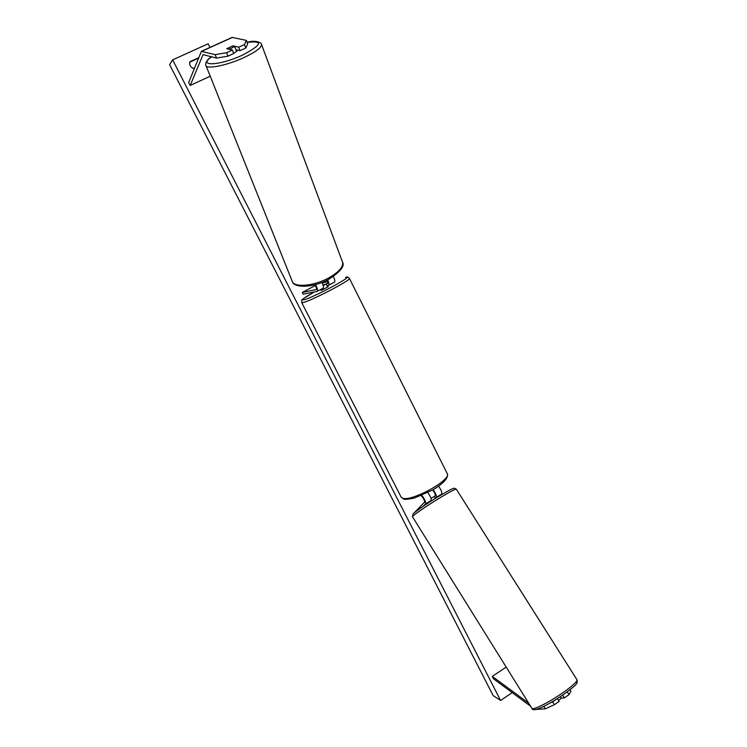 <?xml version="1.0" encoding="UTF-8"?>
<svg xmlns="http://www.w3.org/2000/svg" width="747" height="747" viewBox="0 0 747 747"><rect width="100%" height="100%" fill="white"/><g stroke="black" fill="none" stroke-linecap="round" stroke-linejoin="round"><path stroke-width="1.12" d="M438.545 486.213C441.16 489.892 442.215 492.497 441.72 494.028L440.282 495.429M421.85 495.392C424.735 499.229 425.986 502.04 425.594 503.823L423.073 506.354M427.844 492.628C430.468 496.335 431.551 498.959 431.094 500.481L429.777 501.909M435.38 498.212L436.257 497.353C436.734 495.896 435.716 493.347 433.185 489.696M432.672 489.995C434.642 492.544 435.482 494.439 435.212 495.691L434.343 496.559M421.159 495.681C423.484 498.109 424.613 500.266 424.548 502.161L414.557 512.479M550.025 703.03L552.612 701.853L554.395 704.701L545.347 708.81L535.982 709.463M556.739 699.015L552.612 701.853M569.998 689.761L570.923 691.218L569.027 694.635L564.302 697.885L562.603 695.168M569.027 694.635L567.272 691.853M530.557 706.186L493.431 678.752L492.292 676.39L528.68 703.179M506.195 667.099L492.292 676.39M557.374 698.613L559.148 701.433L554.395 704.701M561.146 698.184L564.302 697.885M545.347 708.81L543.807 706.354M232.41 50.058L226.612 52.71L215.173 54.643L216.527 58.079L227.956 56.174L233.746 53.523L232.41 50.058L226.808 48.695L233.045 45.847L238.713 47.182L244.465 44.549L245.782 48.004L247.705 43.83L246.407 40.403L232.046 37.406M216.527 58.079L203.035 54.643L190.205 85.438L188.646 82.534L201.391 51.394L215.173 54.643M245.782 48.004L240.03 50.647L238.713 47.182M235.912 49.647L240.03 50.647M210.234 76.203L190.205 85.438M227.956 56.174L226.612 52.71M246.407 40.403L244.465 44.549M334.339 282.217L334.469 282.17C335.17 281.46 334.805 279.583 333.377 276.521M327.018 285.634L328.643 285.27C329.306 284.616 328.969 282.824 327.644 279.882M327.121 285.83L327.662 285.727L327.251 286.101L326.159 283.935L323.012 285.027L327.69 283.477L327.13 280.134M321.92 282.441C323.404 285.569 323.815 287.483 323.143 288.202L317.158 291.367L303.179 294.178L302.292 292.441L316.317 289.528C316.793 288.837 316.336 287.231 314.945 284.719M317.288 291.321C317.979 290.406 317.382 288.155 315.486 284.579M322.162 282.926L327.718 281.684M315.383 285.503L302.292 292.441M320.584 289.565L321.191 290.443L328.204 286.811L327.662 285.727M323.19 285.597L326.159 283.935M322.424 288.585L321.602 289.024M558.513 700.434L561.258 698.37L560.25 696.755M435.473 498.361L434.296 496.475L431.019 498.408M512.199 692.628L500.583 700.481L493.132 695.56L169.616 64.644L172.641 59.853L500.583 700.481M172.641 59.853L208.124 43.802L209.954 47.434M194.659 67.818L193.268 68.453C190.345 67.034 189.206 64.793 189.85 61.74L198.814 57.659M189.729 62.188L198.609 58.145M233.68 53.345L237.032 51.067L236.547 49.797M229.348 49.311L234.707 46.51L232.476 45.987L227.135 48.77M229.226 49.013L227.023 48.471M234.707 46.51L236.192 50.376L236.538 49.797M210.766 56.539L210.999 57.164M431.094 500.481L425.594 503.823M441.72 494.028L436.257 497.353M232.494 37.369L202.017 51.198M301.695 302.554L401.027 496.895L402.558 498.118C411.093 502.124 451.646 479.929 447.294 473.701L447.182 473.486M349.391 278.36L349.419 278.426C351.492 279.994 309.043 301.965 302.666 302.61L301.667 302.498C302.927 298.772 296.475 302.843 314.328 291.937C304.627 297.39 300.994 300.033 303.469 299.883C310.817 298.903 356.17 274.691 345.516 277.482L345.973 277.305C347.196 276.689 348.345 277.053 349.419 278.426L447.294 473.701C448.639 477.847 443.737 483.3 432.578 490.051L414.361 498.053C407.918 499.379 404.323 499.696 403.576 498.996L401.111 497.072M577.029 679.835L456.296 489.154C455.194 489.024 449.591 492.002 439.497 498.09C425.771 506.41 411.326 516.448 412.503 516.803L531.892 708.324C532.359 710.658 548.681 702.572 562.295 693.141C572.267 686.157 577.179 681.722 577.029 679.835C577.394 682.02 577.235 683.253 576.544 683.533C576.544 684.513 571.997 688.323 562.902 694.962C548.363 704.813 532.63 712.965 531.939 708.399M247.164 42.383C263.542 40.515 262.02 44.736 242.598 55.063C219.683 65.867 196.713 66.8 211.718 56.791M211.578 56.753C205.22 60.358 205.322 65.68 205.911 65.391C206.461 69.602 227.377 65.362 244.241 57.444C255.904 51.87 261.665 47.547 261.525 44.475L261.431 44.241M247.136 42.308C255.969 39.488 262.3 43.251 261.525 44.475L342.565 262.253C343.433 267.015 338.727 272.291 328.465 278.071C313.6 286.222 293.795 287.791 292.17 281.199L205.911 65.391M232.074 37.397L201.625 51.207M334.469 282.17L328.643 285.27M412.484 516.765L413.231 513.656C418.273 509.426 426.546 503.795 438.059 496.774C455.25 486.596 453.224 488.678 454.241 488.221L456.296 489.154M342.565 262.253C344.965 266.147 340.296 271.861 328.587 279.397C314.039 287.688 294.085 288.473 292.301 281.516"/></g></svg>
